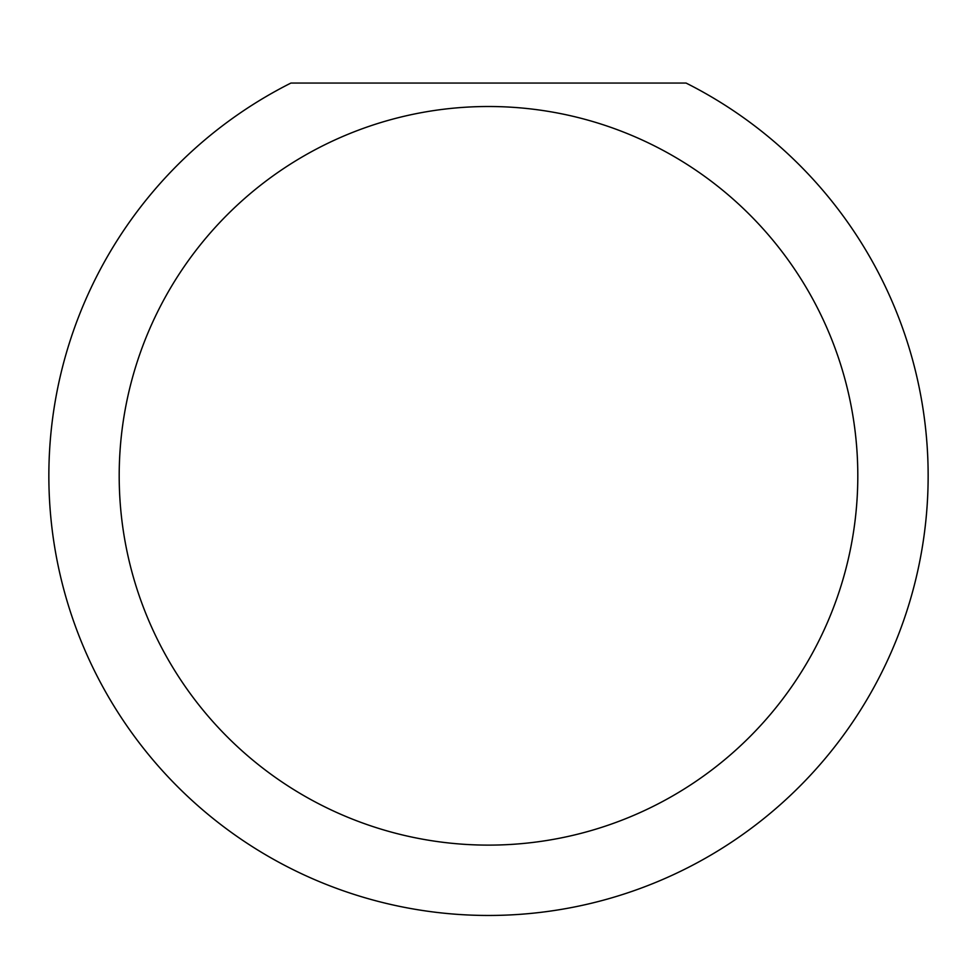 <?xml version="1.0" encoding="UTF-8"?>
<svg xmlns="http://www.w3.org/2000/svg" width="977" height="977" viewBox="0 0 977 977"><rect width="100%" height="100%" fill="white"/><g stroke="black" fill="none" stroke-linecap="round" stroke-linejoin="round"><path stroke-width="1.47" d="M857.806 475.811A369.306 369.306 0 0 0 488.5 106.505A369.306 369.306 0 0 0 119.194 475.811A369.306 369.306 0 0 0 488.5 845.117A369.306 369.306 0 0 0 857.806 475.811M686.074 83.057A439.65 439.65 0 0 1 488.5 915.461A439.65 439.65 0 0 1 290.926 83.057L686.074 83.057"/></g></svg>
